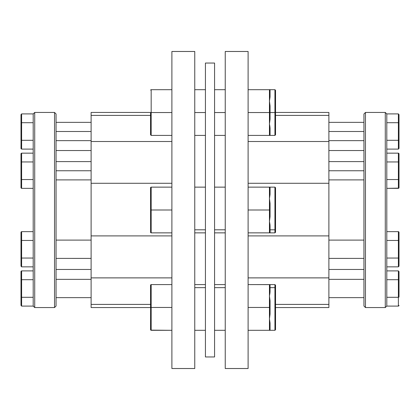 <?xml version="1.0" encoding="UTF-8"?>
<svg xmlns="http://www.w3.org/2000/svg" width="420" height="420" viewBox="0 0 420 420"><rect width="100%" height="100%" fill="white"/><g stroke="black" fill="none" stroke-linecap="round" stroke-linejoin="round"><path stroke-width="0.63" d="M91.114 141.509L171.896 141.509L91.114 141.509L91.114 183.278L171.896 183.278L91.114 183.278L91.114 277.888L171.896 277.888L91.114 277.888L91.114 258.405L56.054 258.394L91.114 258.394L91.114 115.39L150.554 115.39L91.114 115.39L91.114 139.66M56.054 297.644L91.114 297.644L56.054 297.644M91.114 279.353L56.054 279.353L91.114 279.353M91.114 240.103L56.054 240.103L91.114 240.103M56.054 170.751L91.114 170.751L56.054 170.751M56.054 131.502L91.114 131.502L56.054 131.502M54.532 307.55L56.054 306.022L56.054 113.978L54.532 112.45L54.532 307.55L54.532 112.45L34.718 112.45L33.196 113.978L33.196 306.022L34.718 307.55L34.718 112.45L34.718 307.55L54.532 307.55L34.718 307.55L33.196 306.096L33.196 113.978L34.718 112.45L54.532 112.45L56.054 113.978L56.054 306.022L54.532 307.55M91.114 150.554L56.054 150.554L91.114 150.554M56.054 269.446L91.114 269.446L56.054 269.446M194.759 51.482L171.896 51.482L171.896 368.519L194.759 368.519L194.759 51.482L194.759 368.519L171.896 368.519L171.896 210L151.168 210L171.896 210L171.896 51.482L194.759 51.482M91.114 112.45L150.554 112.45L91.114 112.45L91.114 115.39L91.114 112.45M171.896 235.904L91.114 235.904L171.896 235.904M91.114 277.746L91.114 304.4L150.554 304.4L91.114 304.4L91.114 307.55L150.554 307.55M91.114 277.888L91.114 307.545M33.196 113.904L21.609 113.904L33.196 113.904M33.196 149.105L21.609 149.105L33.196 149.105M33.196 140.306L21.609 140.306L21.609 149.105L21.047 148.669L21 114.608L21.609 113.904L21.609 140.306L33.196 140.306M33.196 122.703L21.609 122.703L33.196 122.703M21.047 140.086L21 148.402L21.609 149.105L21.609 140.306L21.047 140.086M21.179 122.808L21.609 122.703L21.179 122.808L21.609 122.703L21.609 113.904L21 114.608L21 123.055L21.609 122.703L21.609 140.306L21.179 140.201M21 123.055L21 139.954M33.196 153.153L21.609 153.153L21.609 161.952L33.196 161.952L21.609 161.952L21.609 188.354L33.196 188.354L21.609 188.354L21.047 187.918L21.047 153.589L21.609 153.153L33.196 153.153M33.196 179.55L21.609 179.55L33.196 179.55M33.196 240.45L21.609 240.45L21.609 258.048L33.196 258.048L21.609 258.048L21.609 266.847L33.196 266.847L21.609 266.847L21.609 240.45L33.196 240.45M33.196 231.646L21.609 231.646L21.609 240.45L21.609 231.646L33.196 231.646M21 266.144L21 232.355L21 240.802L21.609 240.45L21 240.802L21 257.696L21.609 258.048L21 257.696L21 266.144L21.609 266.847L21 266.144M33.196 297.297L21.609 297.297L21.609 306.096L33.196 306.096L21.609 306.096L21.609 297.297L33.196 297.297M33.196 279.694L21.609 279.694L21.609 297.297L21.609 279.694L33.196 279.694M33.196 270.895L21.609 270.895L21.609 279.694L21 280.046L21 271.598L21 296.945L21 280.046L21.609 279.694L21.609 270.895L33.196 270.895M21 305.393L21 296.945L21.609 297.297L21 296.945L21 305.393L21.609 306.096L21 305.393M21 162.304L21 187.646L21.609 188.354L21.609 179.55L21.047 179.335L21.609 179.55L21.179 179.45L21.609 179.55L21.609 161.952L21.179 162.057L21.609 161.952L21.609 153.153L21 153.857L21 162.304L21.609 161.952L21.179 162.057M21.179 179.45L21.609 179.55L21 179.198M21.047 232.082L21.609 231.646L21.047 232.082M21.609 240.45L21.047 240.665L21.609 240.45M21.179 257.943L21.609 258.048L21 257.696M21.047 271.331L21 271.598L21.047 271.331M21.609 270.895L21.179 271.105L21.609 270.895M21.609 279.694L21.179 279.799L21.609 279.694M21.179 297.192L21.609 297.297L21 296.945M21.609 231.646L21.179 231.856L21.609 231.646M21.047 187.918L21 187.646L21.047 187.918M21.609 188.354L21.179 188.144L21.609 188.354M21.179 153.358L21.609 153.153L21.179 153.358M21 153.857L21.047 153.589L21 153.857M275.541 112.544L275.541 90.295L275.541 112.544L275.541 90.295L274.932 89.686L274.932 112.544L274.932 89.686L274.932 112.544L275.541 112.544L275.541 134.799L275.541 112.544L270.055 112.544L274.932 112.544L274.932 135.408L274.932 112.544L274.932 135.408L275.541 134.799L275.541 112.544M269.992 90.017L270.055 90.279A0.609 0.593 180 0 1 269.446 89.686L269.446 96.511L269.446 89.686L270.055 90.279L269.446 89.686L248.105 89.686L269.446 89.686L270.055 90.279L270.055 96.931L269.446 101.115L270.055 105.898L270.055 119.196L269.446 123.979L269.446 135.408L248.105 135.408L269.446 135.408L270.055 134.815A0.609 0.593 -0 0 0 269.446 135.408L274.932 135.408M270.055 90.279L270.055 96.931A0.609 0.415 0 0 1 269.446 96.511L269.446 123.979L269.845 126.136M194.759 112.544L205.427 112.544L194.759 112.544M214.573 112.544L225.241 112.544L214.573 112.544M150.554 112.544L150.554 134.799L151.168 135.408L171.896 135.408L151.168 135.408L151.168 112.544L171.896 112.544L151.168 112.544L151.168 89.686L171.896 89.686L151.168 89.686L150.602 90.058L151.168 89.686L150.733 89.864L151.168 89.686L151.168 112.544L150.733 112.544L151.168 112.544L150.733 112.544L151.168 112.544L151.168 135.408L150.554 134.799L150.602 112.544M248.105 112.544L269.446 112.544L248.105 112.544M269.845 126.147L270.055 128.163L269.446 128.583L269.446 135.408L269.992 135.077M270.055 134.815L270.055 128.163A0.609 0.415 180 0 0 269.446 128.583L269.446 123.979L270.055 119.196L270.055 105.882L269.446 105.719L269.446 101.115L270.055 105.898L269.446 105.719L269.446 119.374L270.055 119.196L269.446 119.374L269.446 123.979L270.055 128.163L270.055 134.815L269.446 135.408M269.446 96.511L270.055 96.931L269.446 101.115L269.446 96.511M275.541 326.723L275.541 288.183A0.609 0.53 180 0 0 274.932 287.653L270.055 287.653A0.609 0.53 0 0 1 269.446 287.128A0.609 0.53 180 0 0 270.055 287.653L269.992 292.824L269.446 296.021L270.055 300.804L270.055 314.102L269.446 318.885L270.055 323.069L270.055 329.721A0.609 0.593 0 0 0 269.446 330.309L248.105 330.314L269.446 330.314L270.055 329.721L269.446 330.314L274.932 330.314L274.932 287.653L274.932 327.254M275.541 329.658L275.541 288.183A0.609 0.53 0 0 0 274.932 287.653L274.932 284.592L274.932 287.653L270.055 287.653L270.055 285.185A0.609 0.593 180 0 1 269.446 284.592L269.446 291.417L269.446 284.592L270.055 285.185L269.446 284.592L248.105 284.592L269.656 284.629L270.055 285.185L270.055 291.837A0.609 0.415 0 0 1 269.446 291.417L269.446 318.885L270.055 323.069L270.055 329.721L269.446 330.314L274.932 330.314L275.541 329.705M150.733 330.136L171.896 330.314L151.168 330.314L151.168 284.592L171.896 284.592L151.168 284.592L150.602 284.965L150.554 307.456L150.554 285.201L151.168 284.592L150.733 284.77L151.168 284.592L151.168 307.456L171.896 307.456L150.602 307.456L151.168 307.456L151.168 330.314L150.554 329.705L150.733 330.136M214.573 63.047L205.427 63.047L205.427 356.953L214.573 356.953L214.573 63.047L214.573 356.953L205.427 356.953L205.427 63.047L214.573 63.047M225.241 287.653L214.573 287.653L225.241 287.653M205.427 287.653L194.759 287.653L205.427 287.653M150.554 329.705L150.602 307.456L150.554 329.705M269.446 307.456L248.105 307.456L269.446 307.456L269.446 314.281L270.055 314.102L269.446 314.281L269.446 330.314L269.446 318.885L270.055 314.102L270.055 300.804L269.446 300.625L269.446 307.456M269.446 284.592L274.932 284.592L275.541 285.201L275.541 288.183L275.541 285.248M270.055 291.853L269.446 296.021L270.055 300.804L269.446 300.625L269.446 291.417L270.055 291.837M270.055 323.069L269.446 323.489A0.609 0.415 180 0 1 270.055 323.069M274.932 190.202L274.932 229.798A0.609 0.53 0 0 0 275.541 229.273L275.541 190.727M270.055 194.397L270.055 187.73A0.609 0.593 180 0 1 269.446 187.136L269.446 193.966L269.446 187.136L270.055 187.73L269.446 187.136L248.105 187.136L269.446 187.136L269.992 187.472L270.055 194.381L269.446 198.571L270.055 203.348L270.055 216.652L269.446 221.429L269.992 224.632L270.055 229.798L274.932 229.798L274.932 187.136L275.541 187.745M194.759 229.798L205.427 229.798L194.759 229.798M214.573 229.798L225.241 229.798L214.573 229.798M171.896 187.136L151.168 187.136L171.896 187.136M150.554 187.745L150.602 232.486L151.168 232.864L171.896 232.864L151.168 232.864L151.168 187.136L150.554 187.745L151.168 187.136L150.733 187.315L151.168 187.136L151.168 210L150.733 210L151.168 210L150.733 210L151.168 210L151.168 232.864L150.602 232.486L150.602 187.514M248.105 232.864L269.446 232.864L248.105 232.864M270.055 194.381L269.446 198.571L270.055 203.348L269.446 203.17L269.446 193.966L270.055 194.381A0.609 0.415 0 0 1 269.446 193.966L269.446 210L248.105 210L269.446 210L269.446 232.864L270.055 232.271A0.609 0.593 -0 0 0 269.446 232.864L274.932 232.864L274.932 229.798L270.055 229.798L270.055 232.271L269.446 232.864L269.446 221.429L270.055 225.619L269.446 226.034A0.609 0.415 180 0 1 270.055 225.619L270.055 232.271M270.055 216.652L270.055 203.348L269.446 203.17L269.446 216.83L270.055 216.652L269.446 216.83L269.446 221.429L270.055 216.662M275.541 232.208L275.541 187.792M269.845 232.717L269.446 232.864M275.541 232.255L275.541 229.273A0.609 0.53 180 0 1 274.932 229.798L274.932 232.864L275.541 232.255M151.168 232.864L150.733 232.685L151.168 232.864M328.886 139.66L328.886 115.39L275.541 115.39L328.886 115.39L328.886 141.509L248.105 141.509L328.886 141.509L328.886 183.278L328.886 141.509M363.946 297.644L328.886 297.644L363.946 297.644M328.886 279.353L363.946 279.353L328.886 279.353M363.946 258.394L328.886 258.394L328.886 235.904L248.105 235.904L328.886 235.904L328.886 183.278L328.886 277.888L328.886 258.405L363.946 258.394M328.886 240.103L363.946 240.103L328.886 240.103M363.946 170.751L328.886 170.751L363.946 170.751M363.946 131.502L328.886 131.502L363.946 131.502M365.468 307.55L363.946 306.022L365.468 307.55L385.282 307.55L365.468 307.55L365.468 112.45L385.282 112.45L386.804 113.978L385.282 112.45L365.468 112.45L365.468 307.55M363.946 113.978L365.468 112.45L363.946 113.978L363.946 306.022L363.946 113.978M386.804 306.022L385.282 307.55L385.282 112.45L385.282 307.55L386.804 306.022L386.804 113.904L398.391 113.904L386.804 113.904L386.804 161.952L398.391 161.952L398.391 153.153L386.804 153.153L398.391 153.153L399 153.857L398.822 188.144L386.804 188.354L398.391 188.354L398.391 179.55L386.804 179.55L398.391 179.55L398.391 161.952L386.804 161.952L386.804 258.048L398.391 258.048L398.391 240.45L386.804 240.45L398.391 240.45L398.391 231.646L386.804 231.646L398.391 231.646L398.391 240.45L399 240.802L399 266.144L399 232.355L399 240.802L398.391 240.45L398.391 258.048L386.804 258.048L386.804 306.022M328.886 150.554L363.946 150.554L328.886 150.554M363.946 269.446L328.886 269.446L363.946 269.446M225.241 51.482L248.105 51.482L225.241 51.482L225.241 368.519L248.105 368.519L225.241 368.519L225.241 51.482M328.886 112.45L275.541 112.45L328.886 112.45L328.886 115.39L328.886 112.45M328.886 277.888L248.105 277.888L328.886 277.888L328.886 304.4L275.541 304.4L328.886 304.4L328.886 277.746M328.886 307.55L328.886 304.4L328.886 307.545L275.541 307.55M248.105 368.519L248.105 51.482L248.105 368.519M248.105 183.278L328.886 183.278L248.105 183.278M398.391 149.105L386.804 149.105L398.391 149.105L398.391 140.306L386.804 140.306L398.391 140.306L398.391 122.703L386.804 122.703L398.391 122.703L398.391 113.904L399 114.608L399 148.402L398.391 149.105L399 148.402L399 139.954L398.391 140.306L398.822 140.201L398.391 140.306L398.391 149.105M398.953 122.924L399 114.608L398.391 113.904L398.391 122.703L398.953 122.924M398.822 122.808L398.391 122.703L398.391 140.306L398.822 140.201M399 139.954L399 123.055M398.391 266.847L386.804 266.847L398.391 266.847L398.391 258.048L399 257.696L398.391 258.048L398.391 266.847L399 266.144L398.391 266.847M398.391 297.297L386.804 297.297L398.391 297.297L398.391 279.694L386.804 279.694L398.391 279.694L398.391 270.895L386.804 270.895L398.391 270.895L398.391 297.297L399 296.945L399 280.046L399 296.945L398.391 297.297L398.391 306.096L398.391 297.297L398.822 297.192L398.391 297.297M386.804 306.096L398.391 306.096L386.804 306.096M399 271.598L399 280.046L398.391 279.694L399 280.046L399 271.598L398.391 270.895L399 271.598M398.822 162.057L398.391 161.952L399 162.304L399 153.857L398.391 153.153L398.391 161.952L399 162.304L398.391 161.952L398.391 179.55L398.953 179.335L398.391 179.55L398.391 188.354L399 187.646L399 162.304M399 179.198L398.391 179.55L398.822 179.45M398.822 231.856L398.391 231.646L399 232.355L398.822 231.856M398.822 240.55L398.391 240.45L399 240.802M398.822 257.943L398.391 258.048L399 257.696M398.953 305.66L399 305.393L398.953 305.66M398.391 306.096L398.822 305.891L398.391 306.096M398.822 279.799L398.391 279.694L399 280.046M399 232.355L398.953 232.082L399 232.355M398.822 188.144L398.391 188.354L398.822 188.144M399 187.646L398.953 187.918L399 187.646M398.953 153.589L399 153.857L398.953 153.589M398.391 153.153L398.822 153.358L398.391 153.153M56.054 161.606L91.114 161.606M56.054 122.357L91.114 122.357M56.054 140.648L91.114 140.648M56.054 179.897L91.114 179.897M269.446 89.686L274.932 89.686M225.241 89.686L214.573 89.686M205.427 89.686L194.759 89.686M194.759 135.408L205.427 135.408M214.573 135.408L225.241 135.408M225.241 330.314L214.573 330.314M205.427 330.314L194.759 330.314M194.759 284.592L205.427 284.592M214.573 284.592L225.241 284.592M269.446 187.136L274.932 187.136M225.241 187.136L214.573 187.136M205.427 187.136L194.759 187.136M194.759 232.864L205.427 232.864M214.573 232.864L225.241 232.864M363.946 179.897L328.886 179.897M363.946 140.648L328.886 140.648M363.946 122.357L328.886 122.357M363.946 161.606L328.886 161.606"/></g></svg>
